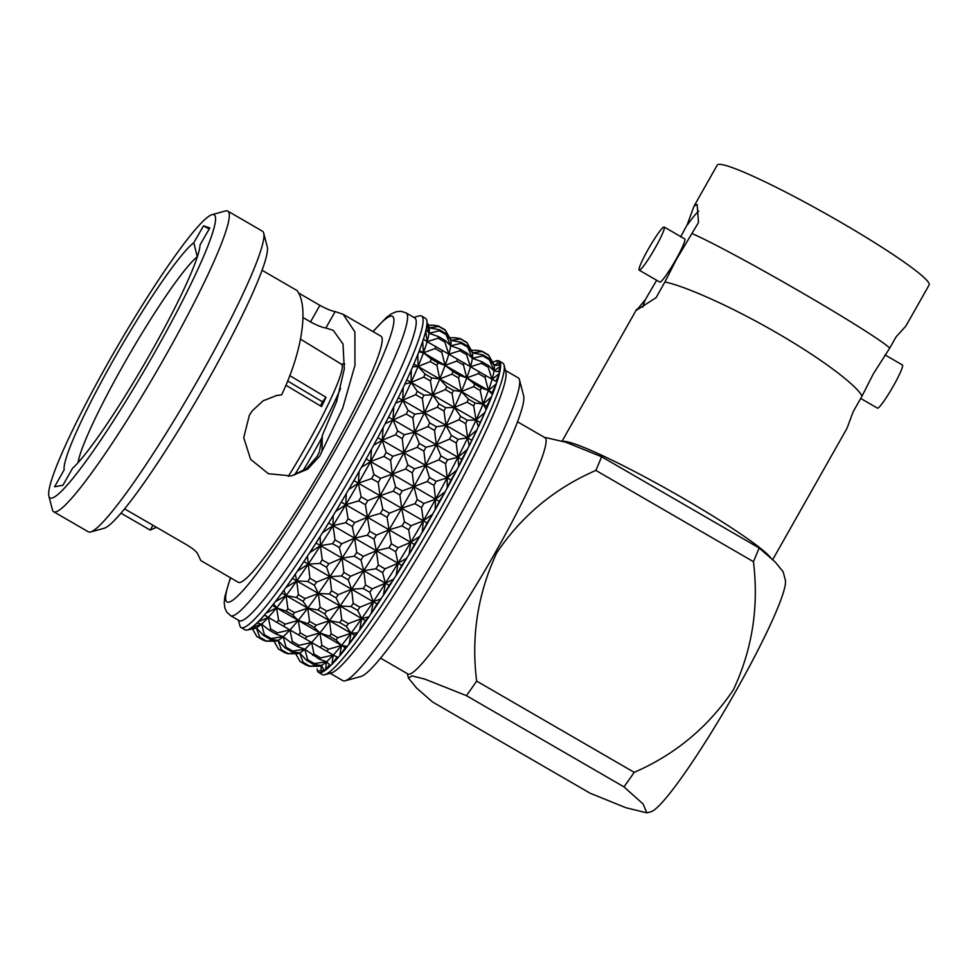 <?xml version="1.0" encoding="UTF-8"?>
<svg xmlns="http://www.w3.org/2000/svg" width="978" height="978" viewBox="0 0 978 978"><rect width="100%" height="100%" fill="white"/><g stroke="black" fill="none" stroke-linecap="round" stroke-linejoin="round"><path stroke-width="1.47" d="M692.204 233.632C711.654 242.092 757.216 266.774 800.53 291.884C844.002 317.019 881.691 340.564 889.772 348.034L873.305 373.914L862.021 396.102C856.642 385.161 820.848 358.254 777.119 333.07C733.659 307.764 685.994 286.346 664.93 281.97L676.214 259.781L698.512 222.483L697.131 204.426L694.025 206.138L687.253 224.585L680.602 236.945M694.025 206.138L717.216 165.135A121.724 11.174 29.5 0 1 840.126 221.908A121.724 11.174 29.5 0 1 929.1 285.014L905.897 326.016L896.08 336.897L889.772 348.034M563.328 441.347A120.844 11.1 29.5 0 1 683.536 498.474A120.844 11.1 29.5 0 1 770.823 557.961M656.654 280.27L645.297 299.733L636.678 310.112L656.018 297.728L664.93 281.97M884.992 354.892L902.425 364.99A24.927 2.69 120.1 0 1 893.415 385.907A24.927 2.69 120.1 0 1 877.449 408.132L860.701 398.437M639.209 270.172L659.783 282.08A24.927 2.69 -59.9 0 0 675.749 259.867A24.927 2.69 -59.9 0 0 684.771 238.95L664.196 227.03A24.927 2.69 -59.9 0 0 648.231 249.256A24.927 2.69 -59.9 0 0 639.209 270.172A24.927 2.69 -59.9 0 0 655.174 247.96A24.927 2.69 -59.9 0 0 664.196 227.03M646.849 812.865L625.908 807.718L590.089 793.207L432.533 701.972L416.469 687.925L408.462 678.06L412.007 675.859L424.831 679.111L466.408 695.639L623.964 786.874L643.096 803.989L646.849 812.865L651.116 811.703A134.683 14.548 -59.9 0 0 735.615 691.532A134.683 14.548 -59.9 0 0 785.31 579.978L783.195 571.873L775.261 562.081L759.136 547.973L601.58 456.726L565.651 442.178L544.184 437.239M623.964 786.874A183.778 19.853 -59.9 0 0 634.221 772.351C675.175 754.576 708.219 727.082 733.341 689.893C752.302 649.478 758.989 606.727 753.427 561.653L595.859 470.406A183.778 19.853 -59.9 0 0 601.58 456.726M380.601 658.157L407.997 674.025A136.578 14.756 -59.9 0 0 495.467 552.277A136.578 14.756 -59.9 0 0 544.88 437.643L517.484 421.775M466.408 695.639A183.778 19.853 -59.9 0 0 476.653 681.104L634.221 772.351M595.859 470.406C554.624 488.389 521.58 515.871 496.726 552.863C477.753 593.634 471.066 636.372 476.653 681.104M302.789 471.09A100.697 10.88 -59.9 0 0 314.354 451.225A100.697 10.88 -59.9 0 0 322.312 436.848M294.647 474.892A100.697 10.88 -59.9 0 0 310.026 448.719A100.697 10.88 -59.9 0 0 340.601 388.315M288.29 476.42A98.179 10.599 -59.9 0 0 305.918 446.616A98.179 10.599 -59.9 0 0 341.469 364.219L300.539 339.158M320.466 405.919A88.46 9.56 -59.9 0 0 322.422 401.787L287.63 380.98M238.436 620.186L239.842 625.59A180.001 19.438 -59.9 0 0 241.126 627.57A180.001 19.438 -59.9 0 0 356.42 467.117A180.001 19.438 -59.9 0 0 421.53 316.041L425.418 318.278A180.001 19.438 120.1 0 1 426.604 319.916A180.001 19.438 120.1 0 1 360.295 469.367A180.001 19.438 120.1 0 1 247.018 630.04L254.439 628.536A174.964 18.9 -59.9 0 0 256.334 627.839L247.324 629.966A179.976 19.438 120.1 0 0 250.955 628.133L256.334 627.839A174.964 18.9 -59.9 0 0 261.517 624.123L251.957 627.424A179.976 19.438 120.1 0 0 256.969 623.035L261.517 624.123A174.964 18.9 -59.9 0 0 268.302 617.399L258.278 621.751A179.976 19.438 120.1 0 0 264.586 614.905L268.302 617.399A174.964 18.9 -59.9 0 0 276.554 607.827L266.175 613.072A179.976 19.438 120.1 0 0 273.632 603.915L276.554 607.827A174.964 18.9 -59.9 0 0 286.089 595.578L275.466 601.568A179.976 19.438 120.1 0 0 283.938 590.272L286.089 595.578A174.964 18.9 -59.9 0 0 296.737 580.92L285.979 587.46A179.976 19.438 120.1 0 0 295.295 574.269L296.737 580.92A174.964 18.9 -59.9 0 0 308.266 564.147L297.508 571.042A179.976 19.438 120.1 0 0 307.447 556.225L308.266 564.147A174.964 18.9 -59.9 0 0 320.442 545.59L309.794 552.656A179.976 19.438 120.1 0 0 320.173 536.506L320.442 545.59A174.964 18.9 -59.9 0 0 333.021 525.638A174.964 18.9 -59.9 0 0 345.747 504.697L346.285 493.682A179.976 19.438 120.1 0 1 335.65 511.494L345.747 504.697A174.964 18.9 -59.9 0 0 358.364 483.193L359.134 471.445A179.976 19.438 120.1 0 1 348.706 489.55L358.364 483.193L427.068 522.973L432.789 514.061L423.34 520.809L421.555 507.558L414.904 503.707L401.677 508.279L399.904 495.015L393.254 491.164L380.026 495.736A174.964 18.9 -59.9 0 0 386.2 484.905A174.964 18.9 -59.9 0 0 392.264 474.098L435.577 499.183L445.063 491.824A180.001 19.438 -59.9 0 0 447.252 487.79L447.203 477.851L456.689 470.149A180.001 19.438 -59.9 0 0 458.719 466.261L457.961 457.276L461.689 459.44L467.337 449.415A180.001 19.438 -59.9 0 0 469.159 445.748L476.787 430.063A180.001 19.438 -59.9 0 0 478.376 426.677L484.868 412.459A180.001 19.438 -59.9 0 0 486.176 409.452L486.775 406.261L491.384 396.982A180.001 19.438 -59.9 0 0 492.399 394.391L492.154 392.581L496.225 383.938A180.001 19.438 -59.9 0 0 496.922 381.836L497.02 381.885A180.001 19.438 120.1 0 0 499.379 373.657L499.293 373.596A180.001 19.438 -59.9 0 0 499.648 372.019L499.746 372.068A180.001 19.438 120.1 0 0 500.602 366.224L500.504 366.175A180.001 19.438 -59.9 0 0 500.528 365.136L500.626 365.197A180.001 19.438 120.1 0 0 499.954 361.86L499.856 361.811A180.001 19.438 -59.9 0 0 499.538 361.347L499.636 361.408A180.001 19.438 120.1 0 0 499.073 360.931A180.001 19.438 120.1 0 0 497.447 360.65L497.35 360.601A180.001 19.438 -59.9 0 0 496.702 360.723L493.45 361.884M393.254 491.164A180.001 19.438 -59.9 0 0 394.403 489.11A180.001 19.438 -59.9 0 0 395.564 487.068L392.264 474.098L405.613 468.975L412.264 472.826L413.914 486.641L427.264 481.518L433.926 485.369L435.577 499.183L439.305 501.335L435.1 509.966L435.577 499.183L423.877 503.462L417.215 499.611L413.914 486.641L402.215 490.919L395.564 487.068M341.285 502.117L345.747 504.697L348.07 518.731L354.721 522.582L367.41 517.24L365.393 504.709L358.743 500.858L345.747 504.697L414.452 544.477L419.941 536.299L410.723 542.325L408.706 529.795L402.056 525.932L389.073 529.783L387.056 517.252L380.393 513.401L367.41 517.24A174.964 18.9 -59.9 0 0 380.026 495.736L378.241 482.472L371.591 478.621L358.364 483.193L361.126 496.787L367.777 500.638L380.026 495.736L382.777 509.33L389.44 513.181L401.677 508.279A174.964 18.9 -59.9 0 0 407.863 497.447A174.964 18.9 -59.9 0 0 413.914 486.641A174.964 18.9 -59.9 0 0 425.54 465.32L450.931 480.015L447.252 487.79M414.904 503.707A180.001 19.438 -59.9 0 0 416.066 501.653A180.001 19.438 -59.9 0 0 417.215 499.611M406.86 558.132A180.001 19.438 120.1 0 1 396.212 575.357L397.997 563.267L401.726 565.418L406.86 558.132L397.997 563.267L384.977 568.841L378.327 564.991L376.347 550.724L363.315 556.311L356.664 552.448L354.684 538.181A174.964 18.9 -59.9 0 0 367.41 517.24L369.733 531.274L376.383 535.125L389.073 529.783A174.964 18.9 -59.9 0 0 401.677 508.279L404.44 521.873L411.09 525.724L423.34 520.809A174.964 18.9 -59.9 0 0 429.513 509.99A174.964 18.9 -59.9 0 0 435.577 499.183A174.964 18.9 -59.9 0 0 447.203 477.851L436.115 481.347L429.464 477.484L425.54 465.32L438.89 459.843L445.552 463.694L447.203 477.851A174.964 18.9 -59.9 0 0 457.961 457.276L447.582 459.807L440.931 455.956L436.31 444.733L457.961 457.276L456.2 442.973L449.538 439.122L436.31 444.733L425.919 447.264L419.269 443.413L414.648 432.203L436.31 444.733L434.538 430.43L427.887 426.579L414.648 432.203L404.269 434.721L397.618 430.87L392.985 419.66L414.648 432.203L412.875 417.887L406.225 414.036L385.185 423.645A179.976 19.438 120.1 0 0 393.767 406.872L392.985 419.66A174.964 18.9 -59.9 0 0 402.679 400.246L471.384 440.027M432.692 514A180.001 19.438 -59.9 0 0 433.853 511.959A180.001 19.438 -59.9 0 0 435.014 509.917M353.902 480.601L358.364 483.193A174.964 18.9 -59.9 0 0 364.549 472.362A174.964 18.9 -59.9 0 0 370.601 461.555L392.264 474.098L380.552 478.376L373.902 474.526L370.601 461.555L383.951 456.433L390.601 460.296L392.264 474.098A174.964 18.9 -59.9 0 0 403.877 452.777L425.54 465.32L414.464 468.804L407.814 464.953L403.877 452.777L417.239 447.301L423.89 451.151L425.54 465.32A174.964 18.9 -59.9 0 0 436.31 444.733A174.964 18.9 -59.9 0 0 445.992 425.332L451.371 435.442L458.022 439.293L467.655 437.875L469.159 445.748M371.591 478.621A180.001 19.438 -59.9 0 0 372.752 476.579A180.001 19.438 -59.9 0 0 373.902 474.526M328.584 523.059L333.021 525.638L322.593 532.68A179.976 19.438 120.1 0 0 333.205 515.516L333.021 525.638L397.997 563.267L395.638 551.629L388.975 547.778L376.347 550.724L373.975 539.086L367.325 535.235L354.684 538.181L341.664 543.768L335.002 539.917L333.021 525.638L345.662 522.692A180.001 19.438 -59.9 0 0 348.07 518.731M247.018 630.04A180.001 19.438 120.1 0 1 245.013 629.82L241.126 627.57M275.845 395.638L281.578 394.88L276.713 395.467L263.155 400.784L252.251 410.833L249.353 415.247L243.73 437.655L250.612 459.318L268.388 473.707L291.42 475.956L307.764 469.098L319.745 456.005L342.679 408.254L354.965 365.295L354.892 331.909L343.144 314.28L335.148 311.579L325.87 327.985C322.41 327.557 317.3 325.54 310.527 321.909L302.997 317.544M325.87 327.985L333.278 330.381L342.997 343.95L344.305 368.987L336.628 401.555L322.288 435.528L319.427 451.738L317.104 456.494L306.469 468.596L292.019 475.699M48.9 496.225L52.445 509.844A173.705 18.765 -59.9 0 0 53.692 511.763L88.35 531.824A173.705 18.765 -59.9 0 0 90.624 531.959L104.206 528.254A163.632 17.677 -59.9 0 0 206.859 382.264A163.632 17.677 -59.9 0 0 267.238 246.713L263.693 233.094A173.705 18.765 -59.9 0 0 262.434 231.187L227.788 211.114A173.705 18.765 -59.9 0 0 225.502 210.979L211.933 214.683A163.632 17.677 -59.9 0 0 109.279 360.686A163.632 17.677 -59.9 0 0 48.9 496.225A163.632 17.677 -59.9 0 0 154.879 352.153A163.632 17.677 -59.9 0 0 211.933 214.683M90.624 531.959A173.705 18.765 -59.9 0 0 199.598 376.982A173.705 18.765 -59.9 0 0 263.693 233.094M53.692 511.763A173.705 18.765 -59.9 0 0 164.94 356.909A173.705 18.765 -59.9 0 0 227.788 211.114M330.099 673.267L342.85 680.651A174.964 18.9 -59.9 0 0 345.148 680.786L361.102 676.434A163.13 17.616 -59.9 0 0 463.438 530.895A163.13 17.616 -59.9 0 0 523.621 395.76L519.465 379.757A174.964 18.9 -59.9 0 0 518.206 377.838L505.455 370.454M345.148 680.786A174.964 18.9 -59.9 0 0 454.904 524.685A174.964 18.9 -59.9 0 0 519.465 379.757M320.845 672.571L321.31 665.468L324.598 670.786A180.001 19.438 120.1 0 1 320.943 672.632L320.845 672.571A180.001 19.438 -59.9 0 1 320.185 672.693L320.283 672.754A180.001 19.438 120.1 0 1 318.669 672.473L322.349 674.6A180.001 19.438 -59.9 0 0 324.708 674.734L331.505 672.888A174.964 18.9 -59.9 0 0 441.261 516.787A174.964 18.9 -59.9 0 0 505.822 371.86L504.049 365.051A180.001 19.438 -59.9 0 0 502.753 363.07L499.073 360.931M324.708 674.734A180.001 19.438 -59.9 0 0 437.631 514.147A180.001 19.438 -59.9 0 0 504.049 365.051M406.017 312.862A174.964 18.9 -59.9 0 1 342.716 459.721A174.964 18.9 -59.9 0 1 230.661 615.688L239.329 620.7A174.964 18.9 -59.9 0 0 351.383 464.733A174.964 18.9 -59.9 0 0 414.672 317.887L406.017 312.862L401.004 311.285L396.506 311.652L391.542 313.742L386.603 317.3L372.96 331.542M113.485 359.892A133.424 14.413 -59.9 0 0 64.145 469.868L54.572 486.799L62.934 485.235L72.519 468.315A133.424 14.413 -59.9 0 0 148.375 356.982A133.424 14.413 -59.9 0 0 200.074 244.818L209.818 227.898L203.534 225.832L193.791 242.752A133.424 14.413 -59.9 0 0 113.485 359.892M197.324 256.774L197.287 256.737A123.35 13.325 -59.9 0 0 123.546 364.647A123.35 13.325 -59.9 0 0 78.069 462.68M124.622 508.878L187.666 545.382C194.109 549.416 197.593 552.619 198.118 554.978L200.869 560.614L238.4 582.35A142.238 15.367 -59.9 0 0 329.5 455.552A142.238 15.367 -59.9 0 0 380.955 336.175L343.144 314.28M335.148 311.579C331.713 311.077 326.64 308.999 319.892 305.344L298.424 292.911M262.018 270.258L297.067 290.552C309.024 306.456 302.312 351.689 281.578 394.88M432.789 514.061A180.001 19.438 120.1 0 1 422.325 532.228L427.068 522.973M419.843 536.237A180.001 19.438 -59.9 0 0 422.227 532.179L422.325 532.228M419.941 536.299A180.001 19.438 120.1 0 1 409.269 554.171L414.452 544.477M406.775 558.071A180.001 19.438 -59.9 0 0 409.171 554.11L409.269 554.171M393.731 579.074L393.828 579.123A180.001 19.438 120.1 0 1 383.4 595.333L385.418 583.218L393.731 579.074A180.001 19.438 -59.9 0 0 396.114 575.296M381.004 598.793L381.102 598.842A180.001 19.438 120.1 0 1 371.114 613.719L373.241 601.763L381.004 598.793A180.001 19.438 -59.9 0 0 383.315 595.284M368.84 616.837L368.938 616.898A180.001 19.438 120.1 0 1 359.598 630.138L361.713 618.548L368.84 616.837A180.001 19.438 -59.9 0 0 371.029 613.671M357.496 632.852L357.593 632.9A180.001 19.438 120.1 0 1 349.085 644.233L351.065 633.206L357.496 632.852A180.001 19.438 -59.9 0 0 359.501 630.076M347.19 646.495L347.288 646.556A180.001 19.438 120.1 0 1 339.794 655.737L341.53 645.443L347.19 646.495A180.001 19.438 -59.9 0 0 348.987 644.184M338.131 657.497L338.229 657.546A180.001 19.438 120.1 0 1 331.897 664.417L333.278 655.028L338.131 657.497A180.001 19.438 -59.9 0 0 339.696 655.688M330.515 665.627L330.613 665.688A180.001 19.438 120.1 0 1 325.576 670.089L326.493 661.751L330.515 665.627A180.001 19.438 -59.9 0 0 331.799 664.355M324.5 670.737A180.001 19.438 -59.9 0 0 325.478 670.028M318.669 672.473A180.001 19.438 120.1 0 1 318.107 671.996L318.009 671.947A180.001 19.438 -59.9 0 1 317.691 671.483M317.63 671.238A180.001 19.438 120.1 0 1 317.141 668.976M322.422 401.787L326.041 397.288A98.301 10.611 120.1 0 1 321.566 406.579L285.869 385.222M289.757 375.601L326.041 397.288M421.53 316.041A180.001 19.438 -59.9 0 0 419.171 315.894L413.792 317.373M496.323 383.999A180.001 19.438 120.1 0 1 492.496 394.452M491.482 397.044A180.001 19.438 120.1 0 1 486.274 409.501M484.954 412.52A180.001 19.438 120.1 0 1 478.474 426.738M476.885 430.112A180.001 19.438 120.1 0 1 469.257 445.809M467.423 449.477A180.001 19.438 120.1 0 1 458.816 466.31L458.719 466.261M456.689 470.149L456.775 470.198A180.001 19.438 120.1 0 1 447.349 487.851M445.063 491.824L445.149 491.873A180.001 19.438 120.1 0 1 435.1 509.966M156.48 527.325L150.209 530.1L152.935 525.272M121.015 513.193L150.209 530.1M193.791 242.752L197.287 256.737M209.145 229.084L203.534 225.832M322.288 435.528L322.043 451.249M497.105 361.86L497.447 360.65M499.856 361.811L494.147 365.405L500.528 365.136M498.743 365.185L499.954 361.86M500.504 366.175L494.037 370.87L499.648 372.019M498.315 371.726L500.602 366.224M499.293 373.596L492.117 379.268L496.922 381.836M495.919 381.298L499.379 373.657M496.225 383.938L488.425 390.418L492.154 392.581M491.384 396.982L483.046 404.097L480.247 390.528L473.596 386.677L461.384 391.555L458.584 377.997L451.934 374.134L439.721 379.012L436.934 365.454L430.283 361.603L418.071 366.469A174.964 18.9 -59.9 0 0 423.45 352.789L422.667 341.383A179.976 19.438 120.1 0 1 418.865 351.799L423.45 352.789L431.298 359.012L437.948 362.862L445.112 365.332L441.775 352.41L435.124 348.559L423.45 352.789L445.112 365.332L452.961 371.554L459.611 375.405L466.775 377.875L463.438 364.953L456.775 361.102L445.112 365.332L466.775 377.875L474.611 384.097L481.262 387.948L488.425 390.418L485.088 377.496L478.438 373.645L466.775 377.875L488.425 390.418L492.399 394.391M484.868 412.459L476.066 420.027L473.719 406.004L467.068 402.154L454.415 407.484L452.068 393.474L445.418 389.611L432.753 394.941L430.406 380.931L423.755 377.08L411.09 382.398A174.964 18.9 -59.9 0 0 418.071 366.469L417.826 354.427A179.976 19.438 120.1 0 1 412.643 366.848L418.071 366.469L486.775 406.261M413.853 364.036L418.071 366.469L425.075 374.061L431.726 377.911L439.721 379.012L446.726 386.603L453.389 390.454L461.384 391.555L468.389 399.146L475.039 402.997L483.046 404.097L486.176 409.452M476.787 430.063L467.655 437.875L465.65 423.608L459 419.758L445.992 425.332L444 411.066L437.337 407.215L424.342 412.789L422.337 398.523L415.687 394.672L402.679 400.246A174.964 18.9 -59.9 0 0 411.09 382.398L411.298 369.904A179.976 19.438 120.1 0 1 404.843 384.085L411.09 382.398L479.795 422.178M406.787 379.904L411.09 382.398L417.276 391.298L423.926 395.149L432.753 394.941L438.939 403.841L445.589 407.692L454.415 407.484L460.589 416.384L467.239 420.234L476.066 420.027L478.376 426.677M467.337 449.415L457.961 457.276A174.964 18.9 -59.9 0 0 467.655 437.875A174.964 18.9 -59.9 0 0 476.066 420.027A174.964 18.9 -59.9 0 0 483.046 404.097A174.964 18.9 -59.9 0 0 488.425 390.418A174.964 18.9 -59.9 0 0 492.117 379.268L488.156 367.153L481.494 363.303L470.467 366.726L492.117 379.268A174.964 18.9 -59.9 0 0 494.037 370.87L489.367 359.721L482.716 355.87L472.386 358.327L481.861 361.713L488.511 365.564L494.037 370.87A174.964 18.9 -59.9 0 0 494.147 365.405L488.719 355.356L482.068 351.505L472.496 352.862L482.741 354.843L489.391 358.694L494.147 365.405A174.964 18.9 -59.9 0 0 493.67 364.024L488.719 355.344M461.689 459.44L458.816 466.31M456.775 470.198L450.931 480.015M445.149 491.873L439.305 501.335M316.028 543.022L320.442 545.59L332.63 543.682L339.28 547.533L342.104 558.132L328.852 563.756L322.202 559.893L320.442 545.59L342.104 558.132L354.293 556.225L360.943 560.076L363.767 570.675L350.515 576.286L343.865 572.436L342.104 558.132L385.418 583.218L372.178 588.829L365.515 584.978L363.767 570.675A174.964 18.9 -59.9 0 0 376.347 550.724A174.964 18.9 -59.9 0 0 389.073 529.783L391.383 543.817L398.034 547.668L410.723 542.325A174.964 18.9 -59.9 0 0 423.34 520.809L422.227 532.179M303.877 561.604L308.266 564.147L319.904 563.401L326.554 567.252L329.928 576.678L316.566 582.13L309.916 578.279L308.266 564.147L329.928 576.678L341.554 575.944L348.217 579.795L351.579 589.221L338.229 594.673L331.579 590.822L329.928 576.678L373.241 601.763L359.892 607.216L353.229 603.365L351.579 589.221A174.964 18.9 -59.9 0 0 363.767 570.675L375.943 568.768L382.594 572.619L385.418 583.218A174.964 18.9 -59.9 0 0 397.997 563.267A174.964 18.9 -59.9 0 0 410.723 542.325L409.171 554.11M401.726 565.418L396.212 575.357M292.41 578.414L296.737 580.92L307.74 581.458L314.39 585.309L318.4 593.463L305.05 598.548L298.4 594.697L296.737 580.92L318.4 593.463L329.39 594.001L336.053 597.851L340.051 606.005L326.713 611.091L320.063 607.24L318.4 593.463L361.713 618.548L348.364 623.634L341.713 619.783L340.051 606.005A174.964 18.9 -59.9 0 0 351.579 589.221L363.217 588.487L369.867 592.338L373.241 601.763A174.964 18.9 -59.9 0 0 385.418 583.218L389.146 585.37L383.4 595.333M393.828 579.123L389.146 585.37M281.847 593.12L286.089 595.578L296.383 597.46L303.046 601.323L307.752 608.12L294.537 612.644L287.887 608.793L286.089 595.578L307.752 608.12L318.046 610.003L324.696 613.854L329.415 620.663L316.2 625.186L309.537 621.336L307.752 608.12L329.415 620.663L351.065 633.206L337.85 637.729L331.2 633.878L329.415 620.663A174.964 18.9 -59.9 0 0 340.051 606.005L351.053 606.543L357.704 610.394L361.713 618.548A174.964 18.9 -59.9 0 0 373.241 601.763L376.97 603.927L371.114 613.719M381.102 598.842L376.97 603.927M272.434 605.443L276.554 607.827L286.077 611.116L292.728 614.966L298.204 620.37L285.234 624.147L278.583 620.296L276.554 607.827L298.204 620.37L307.74 623.646L314.39 627.509L319.867 632.9L306.896 636.69L300.246 632.839L298.204 620.37L341.53 645.443L328.559 649.233L321.909 645.382L319.867 632.9A174.964 18.9 -59.9 0 0 329.415 620.663L339.708 622.546L346.359 626.397L351.065 633.206A174.964 18.9 -59.9 0 0 361.713 618.548L365.442 620.7L359.598 630.138M368.938 616.898L365.442 620.7M264.39 615.138L289.965 629.942L277.349 632.827L270.698 628.976L268.302 617.399L311.615 642.485L299.011 645.37L292.349 641.519L289.965 629.942L333.278 655.028L320.662 657.913L314.011 654.062L311.615 642.485A174.964 18.9 -59.9 0 0 319.867 632.9L329.39 636.189L336.053 640.04L341.53 645.443A174.964 18.9 -59.9 0 0 351.065 633.206L354.794 635.358L349.085 644.233M357.593 632.9L354.794 635.358M289.855 653.72L297.006 653.707A174.964 18.9 -59.9 0 0 299.647 652.925L288.058 653.585L281.395 649.734L277.984 640.382L285.05 647.888L291.701 651.739L299.647 652.925L306.701 660.431L313.363 664.282L321.31 665.468L309.708 666.128L303.058 662.277L299.647 652.925A174.964 18.9 -59.9 0 0 304.83 649.209L292.679 651.042L286.028 647.179L283.168 636.666L291.065 642.79L297.728 646.641L304.83 649.209L319.378 659.184L326.493 661.751L314.341 663.573L307.691 659.722L304.83 649.209A174.964 18.9 -59.9 0 0 311.615 642.485L333.278 655.028A174.964 18.9 -59.9 0 0 341.53 645.443L345.258 647.607L339.794 655.737M347.288 646.556L345.258 647.607M311.517 666.262L318.657 666.25A174.964 18.9 -59.9 0 0 321.31 665.468A174.964 18.9 -59.9 0 0 326.493 661.751A174.964 18.9 -59.9 0 0 333.278 655.028L337.007 657.192L331.897 664.417M338.229 657.546L337.007 657.192M329.586 664.747L325.576 670.089M323.632 669.343L320.943 672.632M319.403 670.602L318.107 671.996M482.068 351.505A180.001 19.438 -59.9 0 0 481.751 351.053L488.401 354.904A180.001 19.438 120.1 0 1 488.719 355.356M480.736 350.968L477.007 350.283M306.872 665.492L300.222 661.641A180.001 19.438 -59.9 0 1 299.891 661.177L295.625 653.707M303.058 662.277A180.001 19.438 -59.9 0 1 302.398 662.399L309.048 666.25L311.603 666.262M309.708 666.128A180.001 19.438 120.1 0 1 309.048 666.25M306.701 660.431A180.001 19.438 -59.9 0 0 307.691 659.722M314.341 663.573A180.001 19.438 120.1 0 1 313.363 664.282M312.728 655.333A180.001 19.438 -59.9 0 0 314.011 654.062M320.662 657.913A180.001 19.438 120.1 0 1 319.378 659.184M320.344 647.191A180.001 19.438 -59.9 0 0 321.909 645.382M328.559 649.233A180.001 19.438 120.1 0 1 326.994 651.042M329.39 636.189A180.001 19.438 -59.9 0 0 331.2 633.878M337.85 637.729A180.001 19.438 120.1 0 1 336.053 640.04M339.708 622.546A180.001 19.438 -59.9 0 0 341.713 619.783M348.364 623.634A180.001 19.438 120.1 0 1 346.359 626.397M351.053 606.543A180.001 19.438 -59.9 0 0 353.229 603.365M359.892 607.216A180.001 19.438 120.1 0 1 357.704 610.394M363.217 588.487A180.001 19.438 -59.9 0 0 365.515 584.978M372.178 588.829A180.001 19.438 120.1 0 1 369.867 592.338M375.943 568.768A180.001 19.438 -59.9 0 0 378.327 564.991M384.977 568.841A180.001 19.438 120.1 0 1 382.594 572.619M388.975 547.778A180.001 19.438 -59.9 0 0 391.383 543.817M398.034 547.668A180.001 19.438 120.1 0 1 395.638 551.629M402.056 525.932A180.001 19.438 -59.9 0 0 404.44 521.873M411.09 525.724A180.001 19.438 120.1 0 1 408.706 529.795M423.877 503.462A180.001 19.438 120.1 0 1 421.555 507.558M427.264 481.518A180.001 19.438 -59.9 0 0 429.464 477.484M436.115 481.347A180.001 19.438 120.1 0 1 433.926 485.369M438.89 459.843A180.001 19.438 -59.9 0 0 440.931 455.956M447.582 459.807A180.001 19.438 120.1 0 1 445.552 463.694M449.538 439.122A180.001 19.438 -59.9 0 0 451.371 435.442M458.022 439.293A180.001 19.438 120.1 0 1 456.2 442.973M459 419.758A180.001 19.438 -59.9 0 0 460.589 416.384M467.239 420.234A180.001 19.438 120.1 0 1 465.65 423.608M467.068 402.154A180.001 19.438 -59.9 0 0 468.389 399.146M475.039 402.997A180.001 19.438 120.1 0 1 473.719 406.004M473.596 386.677A180.001 19.438 -59.9 0 0 474.611 384.097M481.262 387.948A180.001 19.438 120.1 0 1 480.247 390.528M478.438 373.645A180.001 19.438 -59.9 0 0 479.134 371.53M485.785 375.381A180.001 19.438 120.1 0 1 485.088 377.496M481.494 363.303A180.001 19.438 -59.9 0 0 481.861 361.713M488.511 365.564A180.001 19.438 120.1 0 1 488.156 367.153M482.716 355.87A180.001 19.438 -59.9 0 0 482.741 354.843M489.391 358.694A180.001 19.438 120.1 0 1 489.367 359.721M460.406 338.963A180.001 19.438 -59.9 0 0 460.088 338.51L466.738 342.361A180.001 19.438 120.1 0 1 467.068 342.813L460.406 338.963L450.834 340.32L461.078 342.3L467.728 346.151L472.496 352.862L467.068 342.813L472.007 351.481A174.964 18.9 -59.9 0 1 472.496 352.862A174.964 18.9 -59.9 0 1 472.386 358.327L467.716 347.178L461.054 343.327L450.724 345.784L460.198 349.17L466.861 353.021L472.386 358.327A174.964 18.9 -59.9 0 1 470.467 366.726L466.494 354.611L459.843 350.76L448.804 354.183L470.467 366.726A174.964 18.9 -59.9 0 1 466.775 377.875A174.964 18.9 -59.9 0 1 461.384 391.555A174.964 18.9 -59.9 0 1 454.415 407.484A174.964 18.9 -59.9 0 1 445.992 425.332L436.371 426.763A180.001 19.438 120.1 0 1 434.538 430.43M459.073 338.425L455.357 337.74M398.303 397.716L402.679 400.246L403.229 387.508A179.976 19.438 120.1 0 1 395.625 403.144L402.679 400.246L408.058 410.369L414.709 414.22L424.342 412.789L429.721 422.899L436.371 426.763M285.209 652.949L278.559 649.099A180.001 19.438 -59.9 0 1 278.241 648.646L273.974 641.165M281.395 649.734A180.001 19.438 -59.9 0 1 280.747 649.857L287.398 653.707L289.953 653.72M288.058 653.585A180.001 19.438 120.1 0 1 287.398 653.707M285.05 647.888A180.001 19.438 -59.9 0 0 286.028 647.179M292.679 651.042A180.001 19.438 120.1 0 1 291.701 651.739M291.065 642.79A180.001 19.438 -59.9 0 0 292.349 641.519M299.011 645.37A180.001 19.438 120.1 0 1 297.728 646.641M298.681 634.649A180.001 19.438 -59.9 0 0 300.246 632.839M306.896 636.69A180.001 19.438 120.1 0 1 305.344 638.5M307.74 623.646A180.001 19.438 -59.9 0 0 309.537 621.336M316.2 625.186A180.001 19.438 120.1 0 1 314.39 627.509M318.046 610.003A180.001 19.438 -59.9 0 0 320.063 607.24M326.713 611.091A180.001 19.438 120.1 0 1 324.696 613.854M329.39 594.001A180.001 19.438 -59.9 0 0 331.579 590.822M338.229 594.673A180.001 19.438 120.1 0 1 336.053 597.851M341.554 575.944A180.001 19.438 -59.9 0 0 343.865 572.436M350.515 576.286A180.001 19.438 120.1 0 1 348.217 579.795M354.293 556.225A180.001 19.438 -59.9 0 0 356.664 552.448M363.315 556.311A180.001 19.438 120.1 0 1 360.943 560.076M367.325 535.235A180.001 19.438 -59.9 0 0 369.733 531.274M376.383 535.125A180.001 19.438 120.1 0 1 373.975 539.086M380.393 513.401A180.001 19.438 -59.9 0 0 382.777 509.33M389.44 513.181A180.001 19.438 120.1 0 1 387.056 517.252M402.215 490.919A180.001 19.438 120.1 0 1 399.904 495.015M405.613 468.975A180.001 19.438 -59.9 0 0 407.814 464.953M414.464 468.804A180.001 19.438 120.1 0 1 412.264 472.826M417.239 447.301A180.001 19.438 -59.9 0 0 419.269 443.413M425.919 447.264A180.001 19.438 120.1 0 1 423.89 451.151M427.887 426.579A180.001 19.438 -59.9 0 0 429.721 422.899M437.337 407.215A180.001 19.438 -59.9 0 0 438.939 403.841M445.589 407.692A180.001 19.438 120.1 0 1 444 411.066M445.418 389.611A180.001 19.438 -59.9 0 0 446.726 386.603M453.389 390.454A180.001 19.438 120.1 0 1 452.068 393.474M451.934 374.134A180.001 19.438 -59.9 0 0 452.961 371.554M459.611 375.405A180.001 19.438 120.1 0 1 458.584 377.997M456.775 361.102A180.001 19.438 -59.9 0 0 457.472 358.987M464.134 362.838A180.001 19.438 120.1 0 1 463.438 364.953M459.843 350.76A180.001 19.438 -59.9 0 0 460.198 349.17M466.861 353.021A180.001 19.438 120.1 0 1 466.494 354.611M461.054 343.327A180.001 19.438 -59.9 0 0 461.078 342.3M467.728 346.151A180.001 19.438 120.1 0 1 467.716 347.178M438.755 326.42A180.001 19.438 -59.9 0 0 438.425 325.967L445.088 329.818A180.001 19.438 120.1 0 1 445.406 330.283L438.755 326.42L429.183 327.777L439.415 329.757L446.078 333.608L450.834 340.32L445.406 330.283L450.357 338.938A174.964 18.9 -59.9 0 1 450.834 340.32A174.964 18.9 -59.9 0 1 450.724 345.784L446.054 334.647L439.403 330.784L429.061 333.254L438.547 336.628L445.198 340.478L450.724 345.784A174.964 18.9 -59.9 0 1 448.804 354.183L444.831 342.068L438.181 338.217L427.141 341.64L448.804 354.183A174.964 18.9 -59.9 0 1 445.112 365.332A174.964 18.9 -59.9 0 1 439.721 379.012A174.964 18.9 -59.9 0 1 432.753 394.941A174.964 18.9 -59.9 0 1 424.342 412.789A174.964 18.9 -59.9 0 1 414.648 432.203A174.964 18.9 -59.9 0 1 403.877 452.777L392.801 456.261L386.151 452.411L382.227 440.234L403.877 452.777L402.227 438.621L395.577 434.758A180.001 19.438 -59.9 0 0 397.618 430.87M437.411 325.894L433.694 325.197M366.139 458.975L370.601 461.555L361.481 467.301A179.976 19.438 120.1 0 0 371.493 449.269L370.601 461.555A174.964 18.9 -59.9 0 0 382.227 440.234L373.73 445.173A179.976 19.438 120.1 0 0 383.119 427.594L382.227 440.234L395.577 434.758M268.204 641.177L275.344 641.165A174.964 18.9 -59.9 0 0 277.984 640.382L266.395 641.042L259.745 637.191L256.334 627.839L263.388 635.345L270.038 639.196L277.984 640.382A174.964 18.9 -59.9 0 0 283.168 636.666L271.028 638.5L264.366 634.649L261.517 624.123L269.415 630.248L276.065 634.099L283.168 636.666A174.964 18.9 -59.9 0 0 289.965 629.942A174.964 18.9 -59.9 0 0 298.204 620.37A174.964 18.9 -59.9 0 0 307.752 608.12A174.964 18.9 -59.9 0 0 318.4 593.463A174.964 18.9 -59.9 0 0 329.928 576.678A174.964 18.9 -59.9 0 0 342.104 558.132A174.964 18.9 -59.9 0 0 354.684 538.181L352.312 526.543L345.662 522.692M263.559 640.407L256.908 636.556A180.001 19.438 -59.9 0 1 256.578 636.103L252.495 628.94M259.745 637.191A180.001 19.438 -59.9 0 1 259.084 637.314L265.735 641.165L268.29 641.177M266.395 641.042A180.001 19.438 120.1 0 1 265.735 641.165M263.388 635.345A180.001 19.438 -59.9 0 0 264.366 634.649M271.028 638.5A180.001 19.438 120.1 0 1 270.038 639.196M269.415 630.248A180.001 19.438 -59.9 0 0 270.698 628.976M277.349 632.827A180.001 19.438 120.1 0 1 276.065 634.099M277.031 622.106A180.001 19.438 -59.9 0 0 278.583 620.296M285.234 624.147A180.001 19.438 120.1 0 1 283.681 625.969M286.077 611.116A180.001 19.438 -59.9 0 0 287.887 608.793M294.537 612.644A180.001 19.438 120.1 0 1 292.728 614.966M296.383 597.46A180.001 19.438 -59.9 0 0 298.4 594.697M305.05 598.548A180.001 19.438 120.1 0 1 303.046 601.323M307.74 581.458A180.001 19.438 -59.9 0 0 309.916 578.279M316.566 582.13A180.001 19.438 120.1 0 1 314.39 585.309M319.904 563.401A180.001 19.438 -59.9 0 0 322.202 559.893M328.852 563.756A180.001 19.438 120.1 0 1 326.554 567.252M332.63 543.682A180.001 19.438 -59.9 0 0 335.002 539.917M341.664 543.768A180.001 19.438 120.1 0 1 339.28 547.533M354.721 522.582A180.001 19.438 120.1 0 1 352.312 526.543M358.743 500.858A180.001 19.438 -59.9 0 0 361.126 496.787M367.777 500.638A180.001 19.438 120.1 0 1 365.393 504.709M380.552 478.376A180.001 19.438 120.1 0 1 378.241 482.472M383.951 456.433A180.001 19.438 -59.9 0 0 386.151 452.411M392.801 456.261A180.001 19.438 120.1 0 1 390.601 460.296M404.269 434.721A180.001 19.438 120.1 0 1 402.227 438.621M406.225 414.036A180.001 19.438 -59.9 0 0 408.058 410.369M414.709 414.22A180.001 19.438 120.1 0 1 412.875 417.887M415.687 394.672A180.001 19.438 -59.9 0 0 417.276 391.298M423.926 395.149A180.001 19.438 120.1 0 1 422.337 398.523M423.755 377.08A180.001 19.438 -59.9 0 0 425.075 374.061M431.726 377.911A180.001 19.438 120.1 0 1 430.406 380.931M430.283 361.603A180.001 19.438 -59.9 0 0 431.298 359.012M437.948 362.862A180.001 19.438 120.1 0 1 436.934 365.454M435.124 348.559A180.001 19.438 -59.9 0 0 435.821 346.444M442.472 350.295A180.001 19.438 120.1 0 1 441.775 352.41M438.181 338.217A180.001 19.438 -59.9 0 0 438.547 336.628M445.198 340.478A180.001 19.438 120.1 0 1 444.831 342.068M439.403 330.784A180.001 19.438 -59.9 0 0 439.415 329.757M446.078 333.608A180.001 19.438 120.1 0 1 446.054 334.647M423.376 339.244L427.141 341.64L425.736 331.041A179.976 19.438 120.1 0 1 423.376 339.244M426.102 329.427L429.061 333.254L426.958 323.608A179.976 19.438 120.1 0 1 426.102 329.427M426.616 319.94L426.604 319.916A179.976 19.438 120.1 0 1 426.616 319.94A179.976 19.438 120.1 0 1 426.97 322.557L429.183 327.777L427.936 323.901M377.777 437.655L382.227 440.234A174.964 18.9 -59.9 0 0 392.985 419.66L388.572 417.105M419.391 350.442L423.45 352.789A174.964 18.9 -59.9 0 0 427.141 341.64A174.964 18.9 -59.9 0 0 429.061 333.254A174.964 18.9 -59.9 0 0 429.183 327.777A174.964 18.9 -59.9 0 0 429 327.092L427.912 323.828M687.253 224.585L680.774 236.639M698.757 211.126A58.533 6.32 -59.9 0 0 687.485 224.757M862.021 396.102L853.109 411.86L846.997 428.327L772.693 559.673M645.297 299.733A58.533 6.32 -59.9 0 0 642.803 307.178M753.427 561.653A183.778 19.853 -59.9 0 0 759.136 547.973M230.6 577.839A164.891 17.812 -59.9 0 0 248.216 584.465A164.891 17.812 -59.9 0 0 332.654 454.966A164.891 17.812 -59.9 0 0 373.156 331.652M319.892 305.344L310.527 321.909M562.191 440.944L636.654 309.317M407.313 673.622L408.462 678.06M230.661 615.688L226.786 612.13L224.867 608.047L224.207 602.705L224.842 596.653L230.405 577.729M341.175 364.036L344.745 364.024M428.364 325.209L433.78 325.197M492.619 362.19L493.511 361.86M471.335 350.295L477.105 350.283M449.672 337.752L455.442 337.74"/></g></svg>
